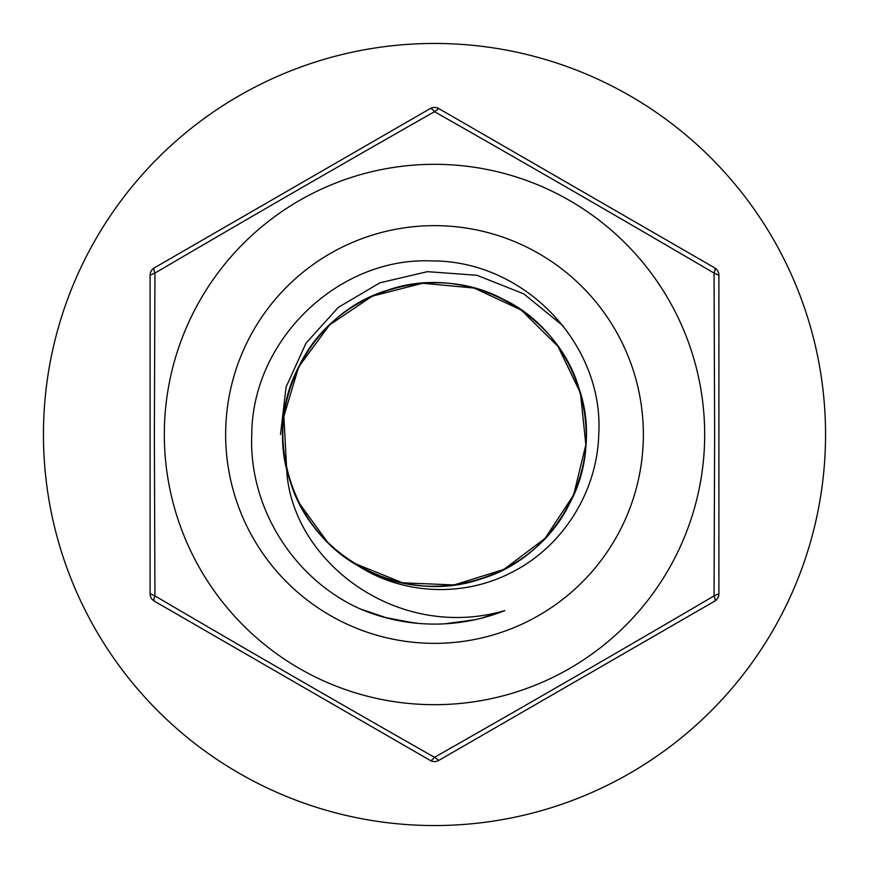 <?xml version="1.0" encoding="UTF-8"?>
<svg xmlns="http://www.w3.org/2000/svg" width="869" height="869" viewBox="0 0 869 869"><rect width="100%" height="100%" fill="white"/><g stroke="black" fill="none" stroke-linecap="round" stroke-linejoin="round"><path stroke-width="1.3" d="M43.461 432.056L43.45 434.5A391.05 391.05 0 0 0 434.5 825.55A391.05 391.05 0 0 0 825.55 434.5A391.05 391.05 0 0 0 434.5 43.45A391.05 391.05 0 0 0 43.45 434.5M718.902 275.223L718.902 593.777L714.057 595.906L714.633 434.5L714.057 273.094L718.902 275.223A8.527 8.527 0 0 0 714.633 267.837L438.769 108.571A8.527 8.527 0 0 0 430.231 108.571L154.367 267.837A8.527 8.527 0 0 0 150.098 275.223L154.943 273.094L154.367 434.5L154.932 595.906L150.098 593.777L150.098 275.223L150.098 593.777A8.527 8.527 0 0 0 154.367 601.163L430.231 760.429A8.527 8.527 0 0 0 438.769 760.429L434.5 757.312C524.767 706.041 624.648 648.383 714.057 595.906A8.527 2.368 -120 0 1 714.633 601.163A8.527 8.527 0 0 0 718.902 593.777M825.539 436.944L825.55 434.5M430.231 760.429L154.367 601.163A8.527 2.368 120 0 1 154.943 595.906C244.743 648.611 345.71 706.888 434.5 757.312A8.527 2.368 -60 0 1 430.231 760.429L430.231 760.429M164.317 434.5A270.183 270.183 0 0 0 434.5 704.683A270.183 270.183 0 0 0 704.683 434.5A270.183 270.183 0 0 0 434.5 164.317A270.183 270.183 0 0 0 164.317 434.5M643.353 434.5A208.853 208.853 0 0 1 434.5 643.353A208.853 208.853 0 0 1 225.647 434.5A208.853 208.853 0 0 1 434.5 225.647A208.853 208.853 0 0 1 643.353 434.5M714.057 273.094C624.257 220.389 523.29 162.112 434.5 111.688C344.233 162.959 244.352 220.617 154.943 273.094A8.527 2.368 60 0 1 154.367 267.837L430.231 108.571A8.527 2.368 -120 0 1 434.5 111.688L438.769 108.571L714.633 267.837A8.527 2.368 -60 0 1 714.057 273.094M360.124 608.897C292.647 578.602 248.588 506.518 251.76 434.5C252.26 338.877 339.573 256.551 431.915 260.95C524.659 260.461 604.292 344.569 598.741 434.5C597.166 492.723 562.08 547.046 511.917 572.258C462.004 598.426 399.327 594.45 354.302 563.275C288.693 524.637 263.144 432.61 299.262 365.762C334.5 292.288 431.806 260.667 503.509 299.392C576.397 334.033 608.343 432.382 569.738 503.238C534.5 576.712 437.194 608.333 365.491 569.608C292.603 534.967 260.657 436.618 299.262 365.762C334.5 292.288 431.806 260.667 503.509 299.392C576.397 334.033 608.343 432.382 569.738 503.238C534.5 576.712 437.194 608.333 365.491 569.608C292.603 534.967 260.657 436.618 299.262 365.762C334.5 292.288 431.806 260.667 503.509 299.392C576.397 334.033 608.343 432.382 569.738 503.238C534.5 576.712 437.194 608.333 365.491 569.608C292.603 534.967 260.657 436.618 299.262 365.762C334.5 292.288 431.806 260.667 503.509 299.392C576.397 334.033 608.343 432.382 569.738 503.238C536.162 572.769 446.785 605.639 376.212 574.561C446.785 605.639 536.162 572.769 569.738 503.238C608.343 432.382 576.397 334.033 503.509 299.392C431.806 260.667 334.5 292.288 299.262 365.762C260.657 436.618 292.603 534.967 365.491 569.608C437.194 608.333 534.5 576.712 569.738 503.238C608.343 432.382 576.397 334.033 503.509 299.392C431.806 260.667 334.5 292.288 299.262 365.762C260.657 436.618 292.603 534.967 365.491 569.608C437.194 608.333 534.5 576.712 569.738 503.238C608.343 432.382 576.397 334.033 503.509 299.392C431.806 260.667 334.5 292.288 299.262 365.762C260.657 436.618 292.603 534.967 365.491 569.608C437.194 608.333 534.5 576.712 569.738 503.238C608.343 432.382 576.397 334.033 503.509 299.392C431.806 260.667 334.5 292.288 299.262 365.762C263.144 432.61 288.693 524.637 354.259 563.253A151.706 151.706 0 0 1 286.618 468.358L283.881 416.349L298.654 366.968L329.525 324.973L372.269 296.144L422.703 283.251L474.137 288.063L521.194 310.005L558.028 346.438L580.449 393.092L585.858 444.776L573.649 494.939L545.004 538.432L503.835 569.445L454.074 584.946L402.553 582.806L354.313 563.286L402.553 582.806L454.074 584.946L503.835 569.434L545.015 538.432L573.649 494.928L585.858 444.776L580.449 393.081L558.028 346.427L521.183 309.994L474.126 288.063L422.682 283.251L372.258 296.155L329.514 324.984L298.643 366.979L283.881 416.37L286.618 468.369C290.539 560.809 396.894 642.137 504.802 610.581A189.605 189.605 0 0 1 360.124 608.897L387.987 618.304L360.124 608.897M504.791 610.592L480.459 618.446L504.791 610.592L494.418 614.383M475.147 619.695L444.667 623.823M414.176 623.008L383.837 617.207M379.416 615.925L360.114 608.897M469.999 620.748L449.61 623.497L469.999 620.748M418.695 623.442L395.775 620.108L418.695 623.442M504.281 610.788L490.931 615.502M409.06 622.389L405.736 621.9M378.96 615.784L378.221 615.556M377.189 615.23L372.258 613.59M563.362 326.125L523.768 293.852L476.885 275.267L427.407 271.66L379.851 282.838L338.226 307.43L306.018 343.168L286.097 387.009L280.502 434.5M327.331 541.876L299.262 503.238L327.331 541.876M286.618 468.369L283.881 416.37L298.643 366.979L329.514 324.984L372.258 296.155L422.682 283.251L474.126 288.063L521.183 309.994L558.028 346.427L580.449 393.081L585.858 444.776L573.649 494.928L545.015 538.432L503.835 569.434L454.074 584.946L402.553 582.806L354.313 563.286L402.553 582.806L454.074 584.946L503.835 569.434L545.015 538.432L573.649 494.928L585.858 444.776L580.449 393.081L558.028 346.427L521.183 309.994L474.126 288.063L422.682 283.251L372.258 296.155L329.514 324.984L298.643 366.979L283.881 416.37L286.618 468.369M286.618 468.348C267.989 394.233 314.687 312.21 387.617 290.213C464.089 263.144 555.704 309.907 578.787 387.617C605.791 464.057 559.158 555.736 481.383 578.787C404.911 605.856 313.296 559.093 290.213 481.383C263.209 404.943 309.842 313.264 387.617 290.213C464.089 263.144 555.704 309.907 578.787 387.617C605.791 464.057 559.158 555.736 481.383 578.787C404.911 605.856 313.296 559.093 290.213 481.383C263.209 404.943 309.842 313.264 387.617 290.213C464.089 263.144 555.704 309.907 578.787 387.617C605.791 464.057 559.158 555.736 481.383 578.787C404.911 605.856 313.296 559.093 290.213 481.383C263.209 404.943 309.842 313.264 387.617 290.213C464.089 263.144 555.704 309.907 578.787 387.617C605.791 464.057 559.158 555.736 481.383 578.787C408.832 604.129 322.051 564.187 294.243 492.31M365.491 569.608A151.706 151.706 0 0 1 354.27 563.253M714.633 601.163L438.769 760.429M154.367 267.837A8.527 8.527 0 0 0 150.098 275.223L150.098 275.223"/></g></svg>
